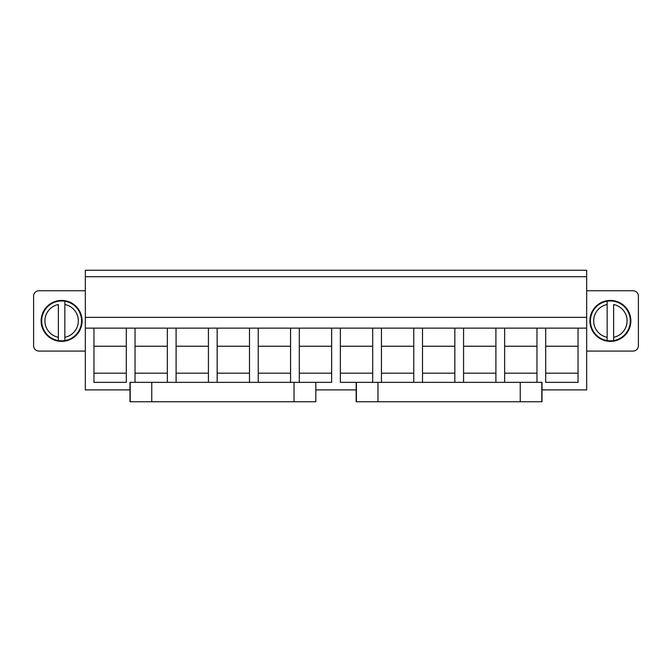 <?xml version="1.0" encoding="UTF-8"?>
<svg xmlns="http://www.w3.org/2000/svg" width="672" height="672" viewBox="0 0 672 672"><rect width="100%" height="100%" fill="white"/><g stroke="black" fill="none" stroke-linecap="round" stroke-linejoin="round"><path stroke-width="1.01" d="M129.982 389.894L85.336 389.894L85.336 270.253L586.664 270.253L586.664 389.894L542.018 389.894M315.815 389.894L356.185 389.894M85.336 276.713L586.664 276.713M85.336 317.352L586.664 317.352M85.336 351.086L38.993 351.086A5.393 5.393 0 0 1 33.6 345.702L33.6 296.117A5.393 5.393 180 0 1 38.993 290.732L85.336 290.732M586.664 290.732L633.007 290.732A5.393 5.393 0 0 1 638.4 296.117L638.4 345.702A5.393 5.393 0 0 1 633.007 351.086L586.664 351.086M586.664 328.129L126.294 328.129L126.294 382.351L93.962 382.351L93.962 328.129L85.336 328.129M578.038 328.129L578.038 382.351L545.706 382.351L545.706 328.129M536.97 328.129L536.97 382.351M504.638 328.129L504.638 382.351M495.902 328.129L495.902 382.351M463.571 328.129L463.571 382.351M454.835 328.129L454.835 382.351M422.503 328.129L422.503 382.351M413.767 328.129L413.767 382.351M381.436 328.129L381.436 382.351M372.7 328.129L372.7 382.351M377.966 382.351L542.018 382.351L542.018 401.747L377.966 401.747L377.966 382.351L340.368 382.351L340.368 328.129M331.632 328.129L331.632 382.351L315.815 382.351L315.815 401.747L315.815 382.351M299.3 328.129L299.3 382.351M290.564 328.129L290.564 382.351M258.233 328.129L258.233 382.351M249.497 328.129L249.497 382.351M217.165 328.129L217.165 382.351M208.429 328.129L208.429 382.351M176.098 328.129L176.098 382.351M167.362 328.129L167.362 382.351M135.03 328.129L135.03 382.351M126.294 328.129L93.962 328.129M578.038 346.24L545.706 346.24M578.038 373.187L545.706 373.187M536.97 346.24L504.638 346.24M536.97 373.187L504.638 373.187M495.902 346.24L463.571 346.24M495.902 373.187L463.571 373.187M454.835 346.24L422.503 346.24M454.835 373.187L422.503 373.187M413.767 346.24L381.436 346.24M413.767 373.187L381.436 373.187M372.7 346.24L340.368 346.24M372.7 373.187L340.368 373.187M331.632 346.24L299.3 346.24M331.632 373.187L299.3 373.187M290.564 346.24L258.233 346.24M290.564 373.187L258.233 373.187M249.497 346.24L217.165 346.24M249.497 373.187L217.165 373.187M208.429 346.24L176.098 346.24M208.429 373.187L176.098 373.187M167.362 346.24L135.03 346.24M167.362 373.187L135.03 373.187M126.294 346.24L93.962 346.24M126.294 373.187L93.962 373.187M51.803 302.938A20.479 20.479 180 0 0 43.655 330.725A20.479 20.479 180 0 0 71.442 338.881A20.479 20.479 180 0 0 79.598 311.094A20.479 20.479 180 0 0 51.803 302.938M620.197 302.938A20.479 20.479 180 0 0 592.402 311.094A20.479 20.479 180 0 0 600.558 338.881A20.479 20.479 180 0 0 628.345 330.725A20.479 20.479 180 0 0 620.197 302.938M64.856 337.302L64.856 301.232A19.942 19.942 0 0 0 41.966 324.257A19.942 19.942 0 0 0 71.182 338.411A19.942 19.942 0 0 0 64.856 301.232L64.856 304.517A16.708 16.708 0 0 1 64.856 337.302L64.856 340.586L64.856 337.302M58.388 337.302L58.388 304.517A16.708 16.708 0 0 0 58.388 337.302L58.388 340.586L58.388 337.302M607.144 337.302L607.144 301.232A19.942 19.942 0 0 1 630.034 324.257A19.942 19.942 0 0 1 600.818 338.411A19.942 19.942 0 0 1 607.144 301.232L607.144 304.517A16.708 16.708 0 0 0 607.144 337.302L607.144 340.586L607.144 337.302M613.612 337.302L613.612 304.517A16.708 16.708 0 0 1 613.612 337.302L613.612 340.586L613.612 337.302M315.596 401.747L129.982 401.747L129.982 382.351L315.596 382.351M377.966 401.747L356.185 401.747L356.185 382.351M151.754 401.747L151.754 382.351M294.034 401.747L294.034 382.351M520.246 382.351L520.246 401.747M130.2 401.747L130.2 382.351M541.8 382.351L541.8 401.747M356.404 382.351L356.404 401.747"/></g></svg>
